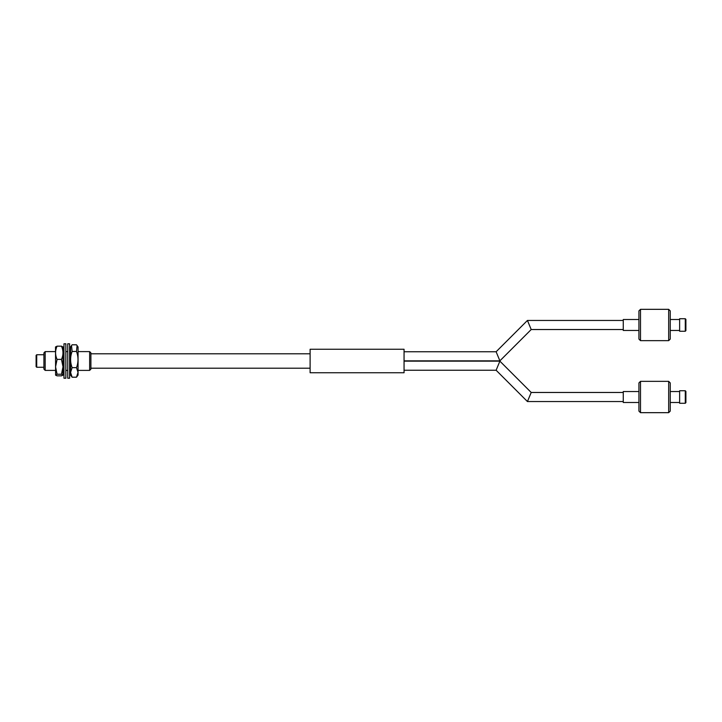 <?xml version="1.0" encoding="UTF-8"?>
<svg xmlns="http://www.w3.org/2000/svg" width="722" height="722" viewBox="0 0 722 722"><rect width="100%" height="100%" fill="white"/><g stroke="black" fill="none" stroke-linecap="round" stroke-linejoin="round"><path stroke-width="1.08" d="M45.179 370.395L43.925 369.141L43.925 352.859L45.179 351.605L45.179 370.395L55.513 370.395M89.645 351.605L90.9 352.859L90.9 369.141L89.645 370.395L89.645 351.605L78.066 351.605M36.723 367.263L36.1 366.641L36.1 355.359L36.723 354.737L36.723 367.263L43.925 367.263M685.277 318.727L685.9 319.35L685.9 330.622L685.277 331.254L685.277 318.727L679.637 318.727L679.637 331.254L685.277 331.254M668.68 309.332L670.242 310.893L670.242 339.078L668.68 340.649L668.68 309.332L640.495 309.332L640.495 340.649L668.68 340.649M640.495 340.649L638.925 339.078L638.925 310.893L640.495 309.332M638.925 330.468L623.266 330.468L623.266 319.503L638.925 319.503M404.058 349.258L404.058 372.742L310.108 372.742L310.108 349.258L404.058 349.258M310.108 353.798L90.9 353.798M310.108 368.202L90.9 368.202M527.439 320.451L496.122 351.758L499.886 360.847L531.202 329.53L527.439 320.451L623.266 320.451M55.603 375.169L55.513 346.948L57.083 346.163C55.08 350.549 55.08 354.962 57.083 359.394L55.558 366.812L57.083 374.231L55.603 375.169L57.083 375.837L61.469 375.837L62.94 375.169L61.469 374.231L57.083 374.231M62.94 375.169L63.031 346.948L61.469 346.163L57.083 346.163M61.469 374.231L62.994 366.812L61.469 359.394C63.464 355.007 63.464 350.594 61.469 346.163M61.469 359.394L57.083 359.394M65.846 343.78L65.846 378.22L63.969 378.22L63.969 343.78L65.846 343.78M69.61 343.78L69.61 378.22L67.733 378.22L67.733 343.78L69.61 343.78M70.548 375.052L70.548 346.948L71.532 345.549L72.11 351.461C70.115 356.83 70.115 362.227 72.11 367.651L70.585 372.426L72.11 377.2L70.548 375.052M72.11 377.2L76.496 377.2L78.066 375.052L78.066 346.948L76.496 344.8L72.11 344.8L71.532 345.549M76.496 377.2L78.021 372.426L76.496 367.651C78.499 362.282 78.499 356.885 76.496 351.461L77.083 345.549M76.496 351.461L72.11 351.461M76.496 367.651L72.11 367.651M685.277 390.746L685.9 391.378L685.9 402.65L685.277 403.273L685.277 390.746L679.637 390.746L679.637 403.273L685.277 403.273M670.242 382.922L670.242 411.107L668.68 412.668L668.68 381.351L670.242 382.922M640.495 412.668L638.925 411.107L638.925 382.922L640.495 381.351L640.495 412.668L668.68 412.668M638.925 402.497L623.266 402.497L623.266 391.532L638.925 391.532M531.202 392.47L499.886 361.153L496.122 370.242L527.439 401.549L531.202 392.47L623.266 392.47M70.548 351.605L69.61 351.605M67.733 351.605L65.846 351.605M63.969 351.605L63.031 351.605M55.513 351.605L45.179 351.605M43.925 354.737L36.723 354.737M89.645 370.395L78.066 370.395M70.548 370.395L69.61 370.395M67.733 370.395L65.846 370.395M63.969 370.395L63.031 370.395M679.637 330.468L670.242 330.468M679.637 319.503L670.242 319.503M499.886 360.847L404.058 360.847M531.202 329.53L623.266 329.53M496.122 351.758L404.058 351.758M679.637 391.532L670.242 391.532M640.495 381.351L668.68 381.351M679.637 402.497L670.242 402.497M499.886 361.153L404.058 361.153M527.439 401.549L623.266 401.549M496.122 370.242L404.058 370.242"/></g></svg>
